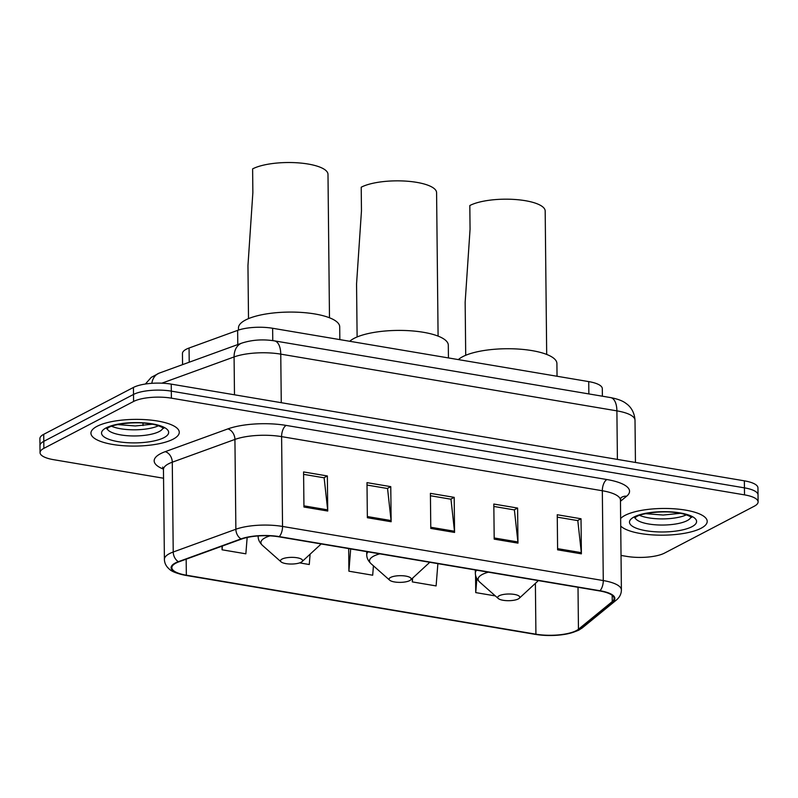 <?xml version="1.0" encoding="UTF-8"?>
<svg xmlns="http://www.w3.org/2000/svg" width="798" height="798" viewBox="0 0 798 798"><rect width="100%" height="100%" fill="white"/><g stroke="black" fill="none" stroke-linecap="round" stroke-linejoin="round"><path stroke-width="1.2" d="M182.562 364.646L182.443 353.524A27.611 8.349 -0.6 0 1 189.066 348.018L237.634 330.372A27.611 8.349 -0.6 0 1 272.637 328.267L588.725 381.604A27.611 8.349 -0.6 0 1 602.31 388.646L602.39 396.207M621.034 555.438L626.759 556.396A27.611 8.349 179.4 0 0 664.554 553.084L754.28 506.211A27.611 8.349 179.4 0 0 758.1 501.902L757.95 487.877A27.611 8.349 179.4 0 0 744.364 480.835L171.241 384.127A27.611 8.349 179.4 0 0 133.446 387.439L43.72 434.321A27.611 8.349 179.4 0 0 39.9 438.621L39.97 445.633A27.611 8.349 179.4 0 1 43.8 441.334A27.611 8.349 179.4 0 0 39.97 445.633L40.05 452.656A27.611 8.349 179.4 0 0 53.636 459.688L163.55 478.231M758.03 494.89A27.611 8.349 179.4 0 0 744.444 487.857L171.321 391.14A27.611 8.349 179.4 0 0 133.515 394.451L43.8 441.334L133.515 394.451A27.611 8.349 179.4 0 1 171.321 391.14L744.444 487.857A27.611 8.349 179.4 0 1 758.03 494.89M701.093 528.246A44.169 13.357 179.4 0 0 707.208 521.363A44.169 13.357 179.4 0 0 674.599 508.825A44.169 13.357 179.4 0 0 624.994 515.398A44.169 13.357 179.4 0 0 620.645 518.491A44.169 13.357 179.4 0 1 624.994 515.398A44.169 13.357 179.4 0 1 674.599 508.825A44.169 13.357 179.4 0 1 707.208 521.363A44.169 13.357 179.4 0 1 701.093 528.246A44.169 13.357 179.4 0 1 657.702 535.129A44.169 13.357 179.4 0 1 620.724 526.052A44.169 13.357 179.4 0 0 657.702 535.129A44.169 13.357 179.4 0 0 701.093 528.246M173.156 439.159A44.169 13.357 179.4 0 0 179.271 432.277A44.169 13.357 179.4 0 0 146.662 419.738A44.169 13.357 179.4 0 0 97.057 426.312A44.169 13.357 179.4 0 0 90.932 433.194A44.169 13.357 179.4 0 0 123.55 445.733A44.169 13.357 179.4 0 0 173.156 439.159A44.169 13.357 179.4 0 0 179.271 432.277A44.169 13.357 179.4 0 0 146.662 419.738A44.169 13.357 179.4 0 0 97.057 426.312A44.169 13.357 179.4 0 0 90.932 433.194A44.169 13.357 179.4 0 0 123.55 445.733A44.169 13.357 179.4 0 0 173.156 439.159M576.236 630.659A29.446 8.908 -0.6 0 1 535.917 634.191L186.343 575.198A29.446 8.908 -0.6 0 1 171.849 567.697A29.446 8.908 -0.6 0 1 178.912 561.822L241.555 539.059A29.446 8.908 -0.6 0 1 278.891 536.815L599.627 590.939A29.446 8.908 -0.6 0 1 614.121 598.44A29.446 8.908 -0.6 0 1 612.246 601.602L578.45 629.243A29.446 8.908 -0.6 0 1 576.236 630.659M576.874 630.769A30.184 9.127 179.4 0 0 579.139 629.313L612.944 601.682A30.184 9.127 179.4 0 0 599.996 590.739L279.27 536.615A30.184 9.127 179.4 0 0 240.996 538.919L178.343 561.682A30.184 9.127 179.4 0 0 185.964 575.398L535.548 634.39A30.184 9.127 179.4 0 0 576.874 630.769M758.1 501.902A27.611 8.349 179.4 0 0 744.514 494.87L171.39 398.162A27.611 8.349 179.4 0 0 133.585 401.474L43.87 448.346A27.611 8.349 179.4 0 0 40.05 452.656M303.948 507.019L303.579 471.937L327.36 475.957L327.729 511.039L303.948 507.019M494.191 539.129L493.822 504.047L517.603 508.057L517.972 543.139L494.191 539.129M557.612 549.832L557.243 514.74L581.024 518.76L581.393 553.842L557.612 549.832M367.359 517.722L366.99 482.64L390.771 486.65L391.14 521.742L367.359 517.722M430.78 528.426L430.411 493.344L454.192 497.354L454.561 532.436L430.78 528.426M222.034 546.141L222.073 549.802L245.854 553.812L247.161 537.473M412.287 578.43L412.327 581.902L436.107 585.922L437.883 563.637M475.558 575.039L475.738 592.605L495.329 595.907M299.639 562.889L309.275 564.515L310.093 554.191M348.676 548.585L348.906 571.198L372.686 575.218L373.434 565.822M454.192 497.354L450.71 499.169M430.431 495.748L450.97 499.219L454.491 531.249A7.362 3.581 99.6 0 1 454.561 532.436M390.771 486.65L387.299 488.476M367.02 485.054L387.559 488.516L391.07 520.545A7.362 3.581 99.6 0 1 391.14 521.742M581.024 518.76L577.543 520.575M557.263 517.154L577.802 520.615L581.323 552.655A7.362 3.581 99.6 0 1 581.393 553.842M517.603 508.057L514.131 509.872M493.852 506.451L514.391 509.922L517.902 541.952A7.362 3.581 99.6 0 1 517.972 543.139M327.36 475.957L323.878 477.773M303.599 474.351L324.138 477.812L327.659 509.852A7.362 3.581 99.6 0 1 327.729 511.039M348.906 571.198L350.681 548.924M412.327 581.902L412.626 578.121M475.738 592.605L476.855 578.58M222.073 549.802L222.373 546.022M546.69 354.432L545.184 211.001A40.489 12.239 179.4 0 0 515.289 199.51A40.489 12.239 179.4 0 0 469.823 205.535L470.062 229.226L465.154 302.252L465.713 355.28M499.229 595.747A11.042 3.342 179.4 0 0 498.281 598.52A11.042 3.342 179.4 0 0 507.598 600.685A11.042 3.342 179.4 0 0 518.251 598.959A11.042 3.342 179.4 0 0 519.219 598.3A11.042 3.342 179.4 0 0 513.304 594.261A11.042 3.342 179.4 0 0 499.229 595.747M557.044 376.257L556.904 363.509A50.613 15.302 179.4 0 0 519.538 349.145A50.613 15.302 179.4 0 0 462.7 356.686A50.613 15.302 179.4 0 0 458.341 359.609M438.092 336.108L436.586 192.677A40.489 12.239 179.4 0 0 406.691 181.176A40.489 12.239 179.4 0 0 361.215 187.211L361.464 210.901L356.556 283.928L357.115 336.956M390.631 577.423A11.042 3.342 179.4 0 0 389.673 580.196A11.042 3.342 179.4 0 0 399 582.36A11.042 3.342 179.4 0 0 409.653 580.625A11.042 3.342 179.4 0 0 410.621 579.976A11.042 3.342 179.4 0 0 404.706 575.937A11.042 3.342 179.4 0 0 390.631 577.423M448.436 357.933L448.306 345.185A50.613 15.302 179.4 0 0 410.94 330.821A50.613 15.302 179.4 0 0 354.093 338.362A50.613 15.302 179.4 0 0 349.743 341.275M329.484 317.784L327.988 174.353A40.489 12.239 179.4 0 0 298.093 162.852A40.489 12.239 179.4 0 0 252.617 168.887L252.866 192.577L247.959 265.604L248.507 318.631M282.023 559.089A11.042 3.342 179.4 0 0 281.076 561.862A11.042 3.342 179.4 0 0 290.402 564.026A11.042 3.342 179.4 0 0 301.055 562.301A11.042 3.342 179.4 0 0 302.023 561.652A11.042 3.342 179.4 0 0 296.108 557.612A11.042 3.342 179.4 0 0 282.023 559.089M339.838 339.609L339.709 326.861A50.613 15.302 179.4 0 0 302.342 312.487A50.613 15.302 179.4 0 0 245.495 320.028A50.613 15.302 179.4 0 0 238.482 327.918L238.512 330.063M588.854 393.923L588.725 381.604M272.766 340.606L272.637 328.267M237.784 344.576L237.634 330.372M189.216 362.222L189.066 348.018M151.8 383.319A18.404 13.297 -110 0 1 159.231 373.115L241.784 343.12C252.058 339.818 262.951 339.07 274.472 340.876A18.404 8.958 99.6 0 1 280.756 354.132L281.265 402.691M744.364 480.835L744.514 494.87M43.72 434.321L43.87 448.346M133.446 387.439L133.585 401.474M171.241 384.127L171.39 398.162M274.472 340.876L610.61 397.594C617.842 398.98 623.039 400.975 626.191 403.569C628.206 404.895 634.3 409.723 635.009 420.237A36.808 11.132 179.4 0 0 616.894 410.86L617.403 459.409M610.61 397.594A18.404 8.958 99.6 0 1 616.894 410.86L280.756 354.132A36.808 11.132 179.4 0 0 234.083 356.935L234.482 394.801M241.784 343.12A18.404 13.297 -110 0 0 234.083 356.935L161.864 383.18M535.917 634.191L535.388 583.378M163.43 469.104A46.015 13.915 -0.6 0 1 160.538 453.693A46.015 13.915 -0.6 0 1 165.196 451.678L227.839 428.915A46.015 13.915 -0.6 0 1 286.183 425.414L606.919 479.538A46.015 13.915 -0.6 0 1 626.639 496.206L620.465 501.264M178.343 561.682A9.207 6.653 -110 0 1 173.226 552.007L172.278 462.192A36.808 11.132 179.4 0 0 168.558 463.808A36.808 11.132 179.4 0 0 163.46 469.543L162.682 467.049M185.964 575.398A9.207 4.479 99.6 0 1 185.655 575.368L535.239 634.36C552.206 636.764 566.73 635.358 578.829 630.131L582.46 627.767A9.207 8.209 -129.3 0 1 579.139 629.313M279.27 536.615A9.207 4.479 -80.4 0 0 282.542 526.441L603.278 580.565A9.207 4.479 99.6 0 1 599.996 590.739M240.996 538.919A9.207 6.653 -110 0 1 235.869 529.244A36.808 11.132 -0.6 0 1 282.542 526.441L281.604 436.626A36.808 11.132 179.4 0 0 234.931 439.429L172.278 462.192A9.207 6.653 70 0 0 165.196 451.678M582.46 627.767L616.265 600.136A9.207 8.209 -129.3 0 1 612.944 601.682M606.919 479.538A9.207 4.479 99.6 0 0 602.33 490.75L603.278 580.565A36.808 11.132 -0.6 0 1 621.393 589.941L620.455 500.127A36.808 11.132 179.4 0 0 602.33 490.75L281.604 436.626A9.207 4.479 99.6 0 1 286.183 425.414M185.655 575.368C176.927 573.572 171.45 571.448 169.206 569.004C166.114 566.351 164.508 563.129 164.398 559.358A36.808 11.132 -0.6 0 1 173.226 552.007L235.869 529.244L234.931 439.429A9.207 6.653 70 0 0 227.839 428.915M626.639 496.206A9.207 8.209 50.7 0 0 621.113 497.693M186.343 575.198L186.173 559.179M578.45 629.243L578.011 587.288M612.246 601.602L612.186 595.308M430.76 527.249L454.491 531.249M494.181 537.952L517.902 541.952M557.593 548.645L581.323 552.655M367.349 516.545L391.07 520.545M303.928 505.842L327.659 509.852M639.547 515.328A28.05 8.479 179.4 0 0 686.4 514.84M635.048 517.573A28.05 8.479 179.4 0 0 656.804 524.894A28.05 8.479 179.4 0 0 687.148 520.635A28.05 8.479 179.4 0 0 690.938 516.984M634.121 516.944A33.566 10.155 179.4 0 0 646.001 530.73A33.566 10.155 179.4 0 0 691.966 526.7A33.566 10.155 179.4 0 0 680.086 512.915A33.566 10.155 179.4 0 0 634.121 516.944M488.386 572.166A30.434 9.207 179.4 0 0 482.331 574.44A30.434 9.207 179.4 0 0 479.718 582.091L498.281 598.52M476.655 570.181A33.127 10.015 179.4 0 0 475.359 573.014C475.289 576.206 476.745 579.228 479.718 582.091M538.321 580.595L537.433 581.483A30.434 9.207 179.4 0 0 538.251 580.575M379.788 553.842A30.434 9.207 179.4 0 0 373.733 556.116A30.434 9.207 179.4 0 0 371.12 563.767L389.673 580.196M368.058 551.857A33.127 10.015 179.4 0 0 366.751 554.69C366.691 557.872 368.147 560.904 371.12 563.767M429.723 562.261L428.835 563.159A30.434 9.207 179.4 0 0 429.653 562.251M270.013 535.857A30.434 9.207 179.4 0 0 265.126 537.792A30.434 9.207 179.4 0 0 262.512 545.433L281.076 561.862M258.153 536.366L258.153 535.947A33.127 10.015 179.4 0 0 258.153 536.366C258.093 539.548 259.55 542.57 262.512 545.433M321.125 543.937L320.237 544.835A30.434 9.207 179.4 0 0 321.055 543.927M111.61 426.242A28.05 8.479 179.4 0 0 158.463 425.753M107.112 428.486A28.05 8.479 179.4 0 0 128.867 435.808A28.05 8.479 179.4 0 0 159.211 431.548A28.05 8.479 179.4 0 0 163.001 427.898M106.184 427.858A33.566 10.155 179.4 0 0 118.054 441.643A33.566 10.155 179.4 0 0 164.019 437.613A33.566 10.155 179.4 0 0 152.149 423.828A33.566 10.155 179.4 0 0 106.184 427.858M145.376 384.028L151.271 377.354L159.231 373.115M635.009 420.237L635.447 462.461M143.002 423.07L143.022 425.573M616.265 600.136C619.637 597.353 621.343 593.951 621.393 589.941M164.398 559.358L163.46 469.543M620.455 500.127L620.914 497.852M645.612 513.673L663.198 515.049L680.305 513.314M634.679 517.922L636.624 516.575C641.422 513.453 660.644 510.61 674.789 512.496C686.918 513.533 693.312 518.291 691.317 517.333M475.319 569.962L475.359 573.014M519.219 598.3L537.433 581.483M366.721 551.637L366.751 554.69M410.621 579.976L428.835 563.159M302.023 561.652L320.237 544.835M117.675 424.586L135.261 425.962L152.358 424.227M106.742 428.835L108.688 427.489C113.476 424.366 132.707 421.524 146.852 423.409C158.972 424.446 165.376 429.204 163.381 428.247"/></g></svg>
